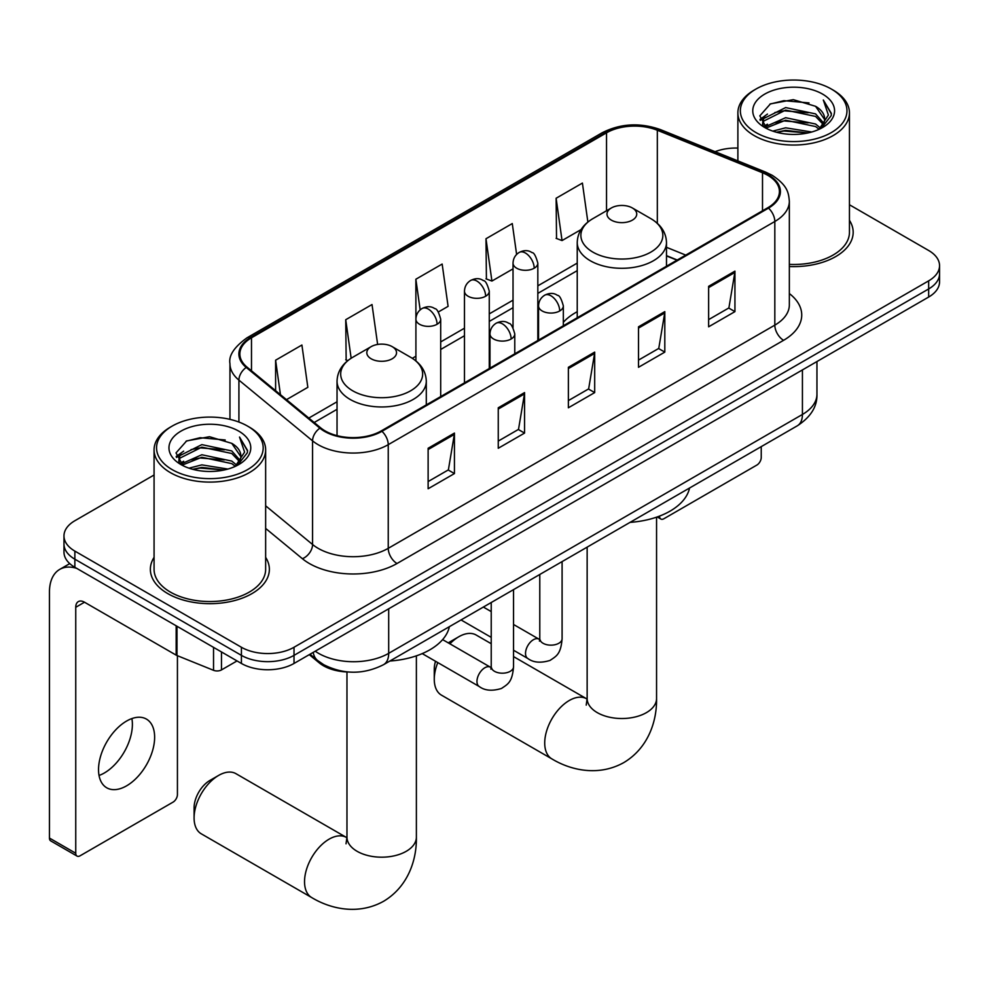 <?xml version="1.0" encoding="UTF-8"?>
<svg xmlns="http://www.w3.org/2000/svg" width="989" height="989" viewBox="0 0 989 989"><rect width="100%" height="100%" fill="white"/><g stroke="black" fill="none" stroke-linecap="round" stroke-linejoin="round"><path stroke-width="1.48" d="M577.23 311.72A65.707 37.928 0 0 0 563.334 322.315M676.971 260.156L666.487 255.916M348.487 672.001A37.186 21.474 180 0 1 319.224 662.865L309.273 654.644M154.074 475.004L74.867 520.733A37.186 21.474 0 0 0 63.976 535.927L63.976 552.122A37.186 21.474 0 0 0 74.867 567.303L241.415 663.458A37.186 21.474 0 0 0 294.017 663.458L928.659 297.046A37.186 21.474 0 0 0 939.55 281.865L939.55 273.768A37.186 21.474 0 0 1 928.659 288.949A37.186 21.474 0 0 0 939.55 273.768L939.55 265.67A37.186 21.474 0 0 0 928.659 250.489L849.452 204.76M63.976 535.927A37.186 21.474 0 0 0 74.867 551.108L241.415 647.263A37.186 21.474 0 0 0 294.017 647.263L294.017 655.361L928.659 288.949L294.017 655.361A37.186 21.474 0 0 1 241.415 655.361A37.186 21.474 0 0 0 294.017 655.361L294.017 663.458M74.867 551.108L74.867 559.205L241.415 655.361L74.867 559.205A37.186 21.474 0 0 1 63.976 544.024A37.186 21.474 0 0 0 74.867 559.205L74.867 567.303M154.074 557.363A59.501 34.355 0 0 0 150.365 569.318A59.501 34.355 0 0 0 167.784 593.61A59.501 34.355 0 0 0 232.638 601.065A59.501 34.355 0 0 0 269.367 569.318A59.501 34.355 0 0 0 265.645 557.363A59.501 34.355 0 0 1 269.367 569.318A59.501 34.355 0 0 1 232.638 601.065A59.501 34.355 0 0 1 167.784 593.61A59.501 34.355 0 0 1 150.365 569.318A59.501 34.355 0 0 1 154.074 557.363M767.81 175.337A39.671 22.908 180 0 1 779.419 191.532A39.671 22.908 180 0 1 767.81 207.727L381.235 430.907A39.671 22.908 180 0 1 320.683 427.854L247.04 367.129A39.671 22.908 180 0 1 239.87 353.988A39.671 22.908 180 0 1 251.49 337.793L606.529 132.81A39.671 22.908 180 0 1 657.326 130.251L762.507 172.766A39.671 22.908 180 0 1 767.81 175.337M768.502 174.929A40.66 23.476 0 0 0 763.075 172.296L657.895 129.782A40.66 23.476 0 0 0 605.824 132.415L250.786 337.385A40.66 23.476 0 0 0 246.236 367.451L319.88 428.175A40.66 23.476 0 0 0 381.939 431.315L768.502 208.123A40.66 23.476 0 0 0 768.502 174.929M428.126 448.264L428.126 488.751L454.433 473.57L454.433 433.083L428.126 448.264M428.126 481.569L448.388 469.874L454.322 434.431A9.915 5.724 -120 0 0 454.433 433.083M448.202 469.985L454.433 473.57M498.258 407.777L498.258 448.264L524.553 433.083L524.553 392.596L498.258 407.777M498.258 441.082L518.508 429.387L524.454 393.943A9.915 5.724 -120 0 0 524.553 392.596M518.335 429.498L524.553 433.083M708.631 286.315L708.631 326.803L734.938 311.622L734.938 271.134L708.631 286.315M708.631 319.62L728.893 307.925L734.827 272.482A9.915 5.724 -120 0 0 734.938 271.134M728.708 308.036L734.938 311.622M638.511 326.803L638.511 367.29L664.806 352.109L664.806 311.622L638.511 326.803M638.511 360.107L658.761 348.412L664.707 312.969A9.915 5.724 -120 0 0 664.806 311.622M658.587 348.524L664.806 352.109M568.378 367.29L568.378 407.777L594.686 392.596L594.686 352.109L568.378 367.29M568.378 400.594L588.64 388.9L594.574 353.456A9.915 5.724 -120 0 0 594.686 352.109M588.455 389.011L594.686 392.596M789.346 266.536A59.501 34.355 0 0 0 853.173 232.267A59.501 34.355 0 0 0 849.452 220.312A59.501 34.355 0 0 1 853.173 232.267A59.501 34.355 0 0 1 789.346 266.536M294.017 647.263L928.659 280.851A37.186 21.474 0 0 0 939.55 265.67M737.881 148.078A37.186 21.474 0 0 0 715.084 151.688M286.489 399.655L307.839 387.329L301.905 345.025L275.61 360.206L275.61 390.68M516.617 254.42L512.277 223.563L485.982 238.745L486.415 278.985M587.874 222.043L582.41 183.076L556.115 198.257L556.535 238.497M377.637 344.456L372.025 304.538L345.73 319.719L346.162 359.959M438.362 311.968L448.091 306.355L442.157 264.051L415.862 279.232L415.912 319.694M415.862 279.232L420.164 309.866M485.982 238.745L491.916 281.049L513.031 268.86M491.916 281.049L485.982 278.836M556.115 198.257L562.049 240.562L581.062 229.584M562.049 240.562L556.115 238.349M347.844 360.589L345.73 359.811M345.73 319.719L351.144 358.241M275.61 360.206L280.443 394.66M659.453 516.134L659.552 516.184A6.194 3.573 120 0 0 660.837 519.027A6.194 3.573 120 0 0 663.928 518.718L756.845 465.077A6.194 3.573 120 0 0 761.233 457.487L761.233 446.632M755.967 132.563A53.307 30.77 0 0 0 831.353 132.563A53.307 30.77 0 0 0 831.353 89.047L833.109 90.061A55.78 32.204 0 0 1 849.452 112.833A55.78 32.204 0 0 1 815.01 142.589A55.78 32.204 0 0 1 754.224 135.604A55.78 32.204 0 0 1 737.881 112.833A55.78 32.204 0 0 1 754.224 90.061L755.967 89.047A53.307 30.77 0 0 0 755.967 132.563M789.346 264.384A55.78 32.204 0 0 0 849.452 232.267L849.452 112.833M772.78 131.117L785.649 127.816L811.722 131.994M776.464 132.242L785.649 130.35L807.914 132.946L783.906 131.03L776.724 132.303M764.794 126.951L785.649 117.703L815.579 124.021L820.4 128.014M766.042 128.038L785.649 120.225L815.579 126.543L819.065 129.213M763.038 125.257L762.667 122.76L763.731 118.544L785.649 107.578L815.579 113.896L823.775 123.192M762.766 124.033L763.731 121.066L785.649 110.1L815.579 116.43L823.182 124.391M818.744 129.46A30.993 17.889 0 0 0 824.653 118.952A30.993 17.889 0 0 0 815.579 106.305L824.641 119.57M822.588 94.103A40.908 23.625 0 0 0 764.831 94.054A40.908 23.625 0 0 0 764.559 127.408A40.908 23.625 0 0 0 764.732 127.507A40.908 23.625 0 0 0 822.774 127.408A40.908 23.625 0 0 0 822.588 94.103M815.579 106.305L793.314 99.654L770.431 103.87L759.824 115.849L766.858 128.632M821.278 128.236L831.168 115.688L831.366 113.438L823.318 100L828.386 115.058L819.065 129.324M833.109 90.061L831.353 89.047A53.307 30.77 0 0 0 755.967 89.047M823.318 100L831.353 113.945M769.899 104.129L783.906 100.668L809.014 102.918M760.22 120.411L764.794 116.826M774.869 112.548L783.906 110.793L808.124 112.783M774.869 122.673L783.906 120.918L808.124 122.896M759.96 119.422L767.464 114.081M763.953 126.221L767.464 124.206M437.793 662.581A34.714 20.04 120 0 0 434.27 679.258L434.27 669.133A22.314 12.882 -60 0 1 435.519 661.282M448.326 642.899A22.314 12.882 -60 0 1 450.044 641.799L458.809 636.743A34.714 20.04 120 0 0 449.908 643.814M434.27 679.258A34.714 20.04 120 0 0 441.453 695.143L551.899 758.909A34.714 20.04 -60 0 1 546.583 731.094A34.714 20.04 -60 0 1 569.256 700.509A34.714 20.04 -60 0 1 586.613 698.79L587.145 699.087M611.338 220.127A14.872 8.592 0 0 0 632.379 220.127A14.872 8.592 0 0 0 632.379 207.974L650.849 218.643A40.994 23.674 0 0 1 650.849 252.108A40.994 23.674 0 0 1 592.868 252.108A40.994 23.674 0 0 1 592.868 218.643C582.768 224.639 577.551 232.6 577.23 242.528A44.629 25.763 0 0 0 590.297 260.75A44.629 25.763 0 0 0 638.931 266.338A44.629 25.763 0 0 0 666.487 242.528C666.153 232.6 660.936 224.639 650.849 218.643L632.379 207.974A14.872 8.592 0 0 0 611.338 207.974A14.872 8.592 0 0 0 611.338 220.127M630.055 522.365A68.179 39.362 0 0 0 689.543 488.022M491.224 643.715L476.166 635.025A34.714 20.04 120 0 0 458.809 636.743L450.044 641.799M194.091 817.915L194.091 807.803A22.314 12.882 -60 0 1 209.866 780.469L218.631 775.413A34.714 20.04 120 0 0 194.091 817.915A34.714 20.04 120 0 0 201.274 833.814L311.72 897.579A34.714 20.04 -60 0 1 306.405 869.764A34.714 20.04 -60 0 1 329.077 839.179A34.714 20.04 -60 0 1 346.434 837.46L346.954 837.757M371.159 358.784A14.872 8.592 0 0 0 392.188 358.784A14.872 8.592 0 0 0 392.188 346.644L410.658 357.313A40.994 23.674 0 0 1 410.658 390.779A40.994 23.674 0 0 1 352.677 390.779A40.994 23.674 0 0 1 352.677 357.313C342.59 363.309 337.373 371.271 337.039 381.198A44.629 25.763 0 0 0 350.118 399.42A44.629 25.763 0 0 0 398.752 405.008A44.629 25.763 0 0 0 426.296 381.198C425.975 371.271 420.758 363.309 410.658 357.313L392.188 346.644A14.872 8.592 0 0 0 371.159 346.644A14.872 8.592 0 0 0 371.159 358.784M389.864 661.035A68.179 39.362 0 0 0 449.365 626.692M346.434 837.46L235.988 773.695A34.714 20.04 120 0 0 218.631 775.413L209.866 780.469M131.883 718.57A39.671 22.908 -60 0 1 104.34 772.99A39.671 22.908 -60 0 1 99.048 775.463M126.592 785.835A39.671 22.908 120 0 0 152.504 750.874A39.671 22.908 120 0 0 146.421 719.09A39.671 22.908 120 0 0 126.592 721.055A39.671 22.908 120 0 0 100.668 756.004A39.671 22.908 120 0 0 106.75 787.8A39.671 22.908 120 0 0 126.592 785.835M221.474 651.936L221.474 669.912L237.039 660.924M76.722 568.366A49.586 28.632 -120 0 0 59.723 569.392A49.586 28.632 -120 0 0 49.45 592.102L49.45 838.066L75.745 853.247L75.745 607.283A12.4 7.158 60 0 1 78.316 601.609A12.4 7.158 60 0 1 84.51 602.214L176.166 655.138L176.166 625.79M75.745 853.247A6.194 3.573 120 0 0 77.031 856.078L50.736 840.897A6.194 3.573 -60 0 1 49.45 838.066M77.031 856.078A6.194 3.573 120 0 0 80.134 855.769L173.05 802.128A6.194 3.573 120 0 0 177.427 794.538L177.427 655.719M221.474 669.912A6.194 3.573 180 0 1 213.537 670.307L176.994 655.534A6.194 3.573 180 0 1 176.166 655.138M172.173 469.627A53.307 30.77 0 0 0 247.559 469.627A53.307 30.77 0 0 0 247.559 426.098L249.315 427.112A55.78 32.204 0 0 1 265.645 449.884A55.78 32.204 0 0 1 231.216 479.64A55.78 32.204 0 0 1 170.417 472.655A55.78 32.204 0 0 1 154.074 449.884A55.78 32.204 0 0 1 170.417 427.112L172.173 426.098A53.307 30.77 0 0 0 172.173 469.627M154.074 449.884L154.074 569.318A55.78 32.204 0 0 0 170.417 592.102A55.78 32.204 0 0 0 231.216 599.074A55.78 32.204 0 0 0 265.645 569.318L265.645 449.884M188.986 468.168L201.843 464.879L227.927 469.058M192.657 469.293L201.843 467.401L224.107 469.998M180.95 464.026L201.843 454.755L231.772 461.072L236.594 465.065M182.236 465.09L201.843 457.277L231.772 463.606L235.258 466.264M179.244 462.308L178.873 459.823L179.924 455.595L201.843 444.63L231.772 450.947L239.968 460.244M178.972 461.084L179.924 458.13L201.843 447.164L231.772 453.481L239.387 461.455M234.949 466.524A30.993 17.889 0 0 0 240.859 456.003A30.993 17.889 0 0 0 231.772 443.356L240.834 456.621M238.794 431.155A40.908 23.625 0 0 0 181.024 431.105A40.908 23.625 0 0 0 180.764 464.459A40.908 23.625 0 0 0 180.938 464.558A40.908 23.625 0 0 0 238.967 464.459A40.908 23.625 0 0 0 238.794 431.155M231.772 443.356L209.507 436.718L186.624 440.921L176.017 452.913L183.052 465.683M237.484 465.287L247.361 452.739L247.559 450.502L239.523 437.051L244.592 452.109L235.271 466.375M249.315 427.112L247.559 426.098A53.307 30.77 0 0 0 172.173 426.098M239.523 437.051L247.559 451.009M186.093 441.181L200.112 437.719L225.208 439.981M176.425 457.474L180.999 453.877M191.062 449.599L200.112 447.844L224.318 449.834M191.062 459.724L200.112 457.969L224.318 459.959M192.917 469.355L200.112 468.094L224.083 470.01M176.166 456.473L183.67 451.132M180.146 463.285L183.67 461.257M319.224 661.752L319.224 662.865M315.231 651.207A49.586 28.632 0 0 0 318.557 653.333A49.586 28.632 0 0 0 388.689 653.333L802.425 414.465A49.586 28.632 0 0 0 816.951 394.215C817.322 406.528 810.757 417.049 797.295 425.814L383.547 664.682A24.799 14.316 60 0 0 388.689 653.333L388.689 608.804M802.425 369.923L802.425 414.465A24.799 14.316 60 0 1 797.295 425.814M313.216 652.369A24.799 16.578 129.5 0 0 317.543 660.429L310.014 654.224M928.659 297.046L928.659 280.851M241.415 663.458L241.415 647.263M789.346 293.548A61.986 35.789 180 0 1 783.585 340.315L397.009 563.507A12.4 7.158 60 0 1 388.244 548.326L774.82 325.134A49.586 28.632 0 0 0 789.346 304.896L789.346 201.249A49.586 28.632 180 0 1 774.82 221.487A12.4 7.158 -120 0 0 768.502 208.123M397.009 563.507A61.986 35.789 180 0 1 309.359 563.507A61.986 35.789 180 0 1 302.411 558.723L265.645 528.41M319.88 428.175A12.4 8.295 129.5 0 0 312.561 440.847L312.561 544.494A49.586 28.632 0 0 0 318.124 548.326A49.586 28.632 0 0 0 388.244 548.326L388.244 444.667A49.586 28.632 180 0 1 312.561 440.847L238.918 380.122A49.586 28.632 180 0 1 229.955 363.705L229.955 419.348M789.346 201.249C788.542 192.719 787.751 185.635 772.248 175.325L765.733 172.16A12.4 5.81 112 0 0 763.075 172.296M765.733 172.16L660.553 129.646C640.019 122.376 620.536 123.427 602.078 132.81A12.4 7.158 60 0 1 605.824 132.415M250.786 337.385A12.4 7.158 -120 0 0 247.04 337.793C234.17 347.04 228.484 355.681 229.955 363.705M246.236 367.451A12.4 8.295 129.5 0 0 238.918 380.122L238.918 422.056M660.553 129.646A12.4 5.81 112 0 0 657.895 129.782M381.939 431.315A12.4 7.158 60 0 1 388.244 444.667L774.82 221.487L774.82 325.134A12.4 7.158 60 0 0 783.585 340.315M265.645 505.812L312.561 544.494A12.4 8.295 -50.5 0 1 302.411 558.723M251.49 337.793L251.49 370.788M762.507 172.766L762.507 210.781M657.326 130.251L657.326 223.316M685.748 255.1L666.487 247.312M606.529 132.81L606.529 210.756M577.23 263.099L537.831 285.846M513.031 300.162L489.271 313.884M464.471 328.2L440.698 341.922M415.912 356.225L412.314 358.315M337.039 401.769L308.815 418.063M568.378 368.576L594.574 353.456M638.511 328.088L664.707 312.969M708.631 287.601L734.827 272.482M498.258 409.063L524.454 393.943M428.126 449.55L454.322 434.431M656.56 517.173L656.56 698.481A34.714 20.04 180 0 1 646.398 712.649A34.714 20.04 180 0 1 597.307 712.649A34.714 20.04 180 0 1 587.145 698.481L586.217 705.132M416.381 655.843L416.381 837.151A34.714 20.04 180 0 1 406.219 851.319A34.714 20.04 180 0 1 357.128 851.319A34.714 20.04 180 0 1 346.966 837.151L346.026 843.802M559.7 310.966A12.4 7.158 0 0 0 563.334 305.898C561.369 298.74 559.415 295.217 557.45 295.352C553.865 292.831 549.624 292.769 544.741 295.167A12.4 7.158 60 0 1 550.935 295.785A12.4 7.158 -120 0 1 559.7 310.966A12.4 7.158 0 0 1 542.17 310.966A12.4 7.158 0 0 1 538.548 305.898C538.733 301.2 540.798 297.627 544.741 295.167M513.538 650.243L527.829 658.501A11.151 6.441 -60 0 1 526.123 649.55A11.151 6.441 -60 0 1 533.405 639.722A11.151 6.441 -60 0 1 533.899 639.45A11.151 6.441 -60 0 1 538.993 639.166L513.538 624.479M540.427 640.291L539.425 641.119L539.784 638.709A11.151 6.441 -0 0 0 543.048 643.27A11.151 6.441 -0 0 0 558.315 643.542A11.151 6.441 -0 0 0 562.098 638.709C560.825 654.446 556.288 656.127 550.057 660.417C540.736 663.26 533.331 662.618 527.829 658.501M511.14 339.004A12.4 7.158 0 0 0 514.774 333.936C512.809 326.778 510.843 323.255 508.89 323.391C505.305 320.869 501.064 320.807 496.181 323.205A12.4 7.158 60 0 1 502.375 323.823A12.4 7.158 -120 0 1 511.14 339.004A12.4 7.158 0 0 1 493.61 339.004A12.4 7.158 0 0 1 489.975 333.936C490.173 329.238 492.238 325.665 496.181 323.205M422.229 653.605L479.269 686.539A11.151 6.441 -60 0 1 477.563 677.589A11.151 6.441 -60 0 1 484.845 667.76A11.151 6.441 -60 0 1 485.339 667.488A11.151 6.441 -60 0 1 490.42 667.204L442.615 639.611M491.854 668.329L490.865 669.157L491.224 666.747A11.151 6.441 -0 0 0 494.488 671.308A11.151 6.441 -0 0 0 509.755 671.58A11.151 6.441 -0 0 0 513.538 666.747C512.265 682.484 507.728 684.165 501.497 688.455C492.176 691.299 484.758 690.656 479.269 686.539M534.196 268.204A12.4 7.158 0 0 0 537.831 263.136C535.865 255.966 533.899 252.455 531.946 252.591C528.361 250.069 524.121 249.994 519.237 252.405A12.4 7.158 60 0 1 525.431 253.023A12.4 7.158 -120 0 1 534.196 268.204A12.4 7.158 0 0 1 516.666 268.204A12.4 7.158 0 0 1 513.031 263.136C513.217 258.438 515.281 254.865 519.237 252.405M485.636 296.243A12.4 7.158 0 0 0 489.271 291.174C487.305 284.004 485.339 280.493 483.386 280.629C479.789 278.094 475.561 278.033 470.665 280.443A12.4 7.158 60 0 1 476.871 281.049A12.4 7.158 -120 0 1 485.636 296.243A12.4 7.158 0 0 1 468.106 296.243A12.4 7.158 0 0 1 464.471 291.174C464.657 286.476 466.721 282.903 470.665 280.443M437.076 324.268A12.4 7.158 0 0 0 440.698 319.212C438.733 312.042 436.779 308.531 434.826 308.667C431.229 306.133 426.988 306.071 422.105 308.481A12.4 7.158 60 0 1 428.311 309.087A12.4 7.158 -120 0 1 437.076 324.268A12.4 7.158 0 0 1 419.546 324.268A12.4 7.158 0 0 1 415.912 319.212C416.097 314.514 418.162 310.942 422.105 308.481M75.745 607.283L84.51 602.214M176.994 626.26L176.994 655.534M213.537 670.307L213.537 647.362M383.547 664.682C363.593 674.708 343.64 674.708 323.7 664.682L317.543 660.429M816.951 394.215L816.951 361.541M602.078 132.81L247.04 337.793M577.23 270.64L537.831 293.387M513.031 307.703L489.271 321.425M464.471 335.741L440.698 349.463M337.039 409.31L314.205 422.501M677.242 260.008L666.487 255.657M660.837 519.027L657.228 516.938M762.667 124.824L762.667 122.76M737.881 160.898L737.881 112.833M656.56 698.481C657.017 721.265 648.191 748.043 623.799 762.593C599.025 776.427 571.419 770.703 551.899 758.909M666.487 266.214L666.487 242.528M577.23 317.753L577.23 242.528M611.338 207.974L592.868 218.643M586.613 698.79L513.538 656.597M587.145 547.14L587.145 698.481M416.381 837.151C416.839 859.936 408 886.713 383.621 901.263C358.846 915.097 331.241 909.361 311.72 897.579M426.296 404.884L426.296 381.198M337.039 435.63L337.039 381.198M371.159 346.644L352.677 357.313M346.966 671.951L346.966 837.151M539.747 639.574L538.993 639.166M562.098 561.604L562.098 638.709M563.334 325.777L563.334 305.898M491.224 637.361L461.047 619.942M539.784 574.485L539.784 638.709M538.548 340.08L538.548 305.898M491.224 611.598L483.361 607.061M491.187 667.612L490.42 667.204M513.538 589.642L513.538 666.747M514.774 353.802L514.774 333.936M491.224 602.524L491.224 666.747M489.975 368.118L489.975 333.936M537.831 340.5L537.831 263.136M513.031 327.606L513.031 263.136M489.271 368.538L489.271 291.174M464.471 382.854L464.471 291.174M440.698 396.577L440.698 319.212M415.912 360.923L415.912 319.212M59.723 569.392L69.749 563.606M178.873 461.875L178.873 459.823"/></g></svg>
